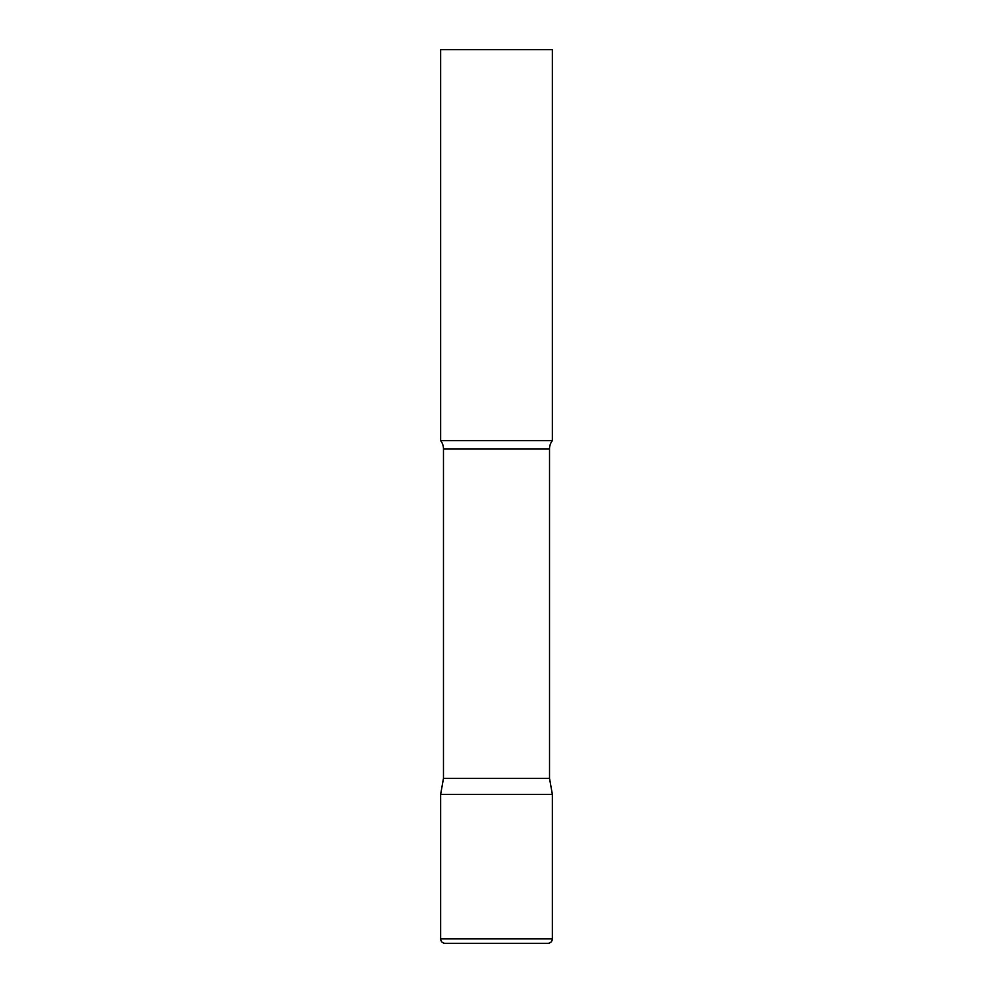 <?xml version="1.0" encoding="UTF-8"?>
<svg xmlns="http://www.w3.org/2000/svg" width="993" height="993" viewBox="0 0 993 993"><rect width="100%" height="100%" fill="white"/><g stroke="black" fill="none" stroke-linecap="round" stroke-linejoin="round"><path stroke-width="0.74" stroke-dasharray="4.96 3.72" d="M496.5 794.4L552.356 794.4L496.5 794.4M445.112 943.35L547.888 943.35M552.356 440.644L440.644 440.644M552.356 49.65L440.644 49.65M549.526 778.351L443.474 778.351M440.644 938.881L552.356 938.881M549.526 448.886L443.474 448.886"/><path stroke-width="1.49" d="M440.644 938.881L440.644 794.4L443.474 778.351L549.526 778.351L552.356 794.4L440.644 794.4L552.356 794.4L552.356 938.881L440.644 938.881C440.904 941.6 442.394 943.089 445.112 943.35L547.888 943.35C550.606 943.089 552.096 941.6 552.356 938.881M549.526 778.351L549.526 448.886A13.405 13.405 0 0 1 552.356 440.644L552.356 49.65L440.644 49.65L440.644 440.644A13.405 13.405 0 0 1 443.474 448.886L549.526 448.886M443.474 778.351L443.474 448.886M440.644 440.644L552.356 440.644"/></g></svg>
